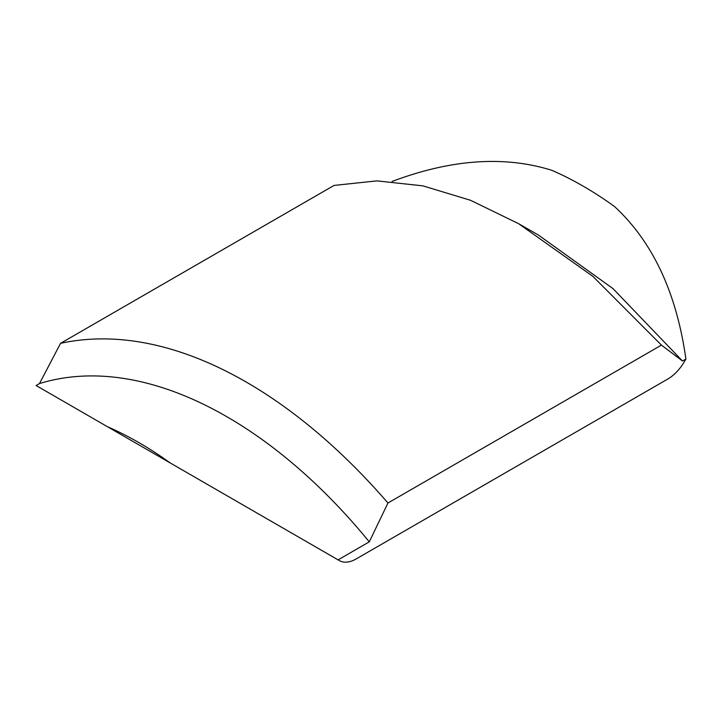 <?xml version="1.0" encoding="UTF-8"?>
<svg xmlns="http://www.w3.org/2000/svg" width="722" height="722" viewBox="0 0 722 722"><rect width="100%" height="100%" fill="white"/><g stroke="black" fill="none" stroke-linecap="round" stroke-linejoin="round"><path stroke-width="1.08" d="M387.958 502.999L661.442 345.107L592.852 276.345L518.622 223.685L470.464 200.256L422.821 185.843L376.938 180.87L334.042 185.428L60.558 343.329L39.493 383.562L36.1 385.521L107.506 426.747A356.83 206.014 60 0 1 170.257 462.973L338.086 559.866L369.285 541.852L387.958 502.999C285.226 384.23 163.289 321.01 60.558 343.329M661.442 345.107L682.507 361.018L685.9 359.06L684.636 361.244A33.717 19.467 120 0 1 667.778 379.041L356.199 558.927A33.717 19.467 -60 0 1 339.34 560.597L37.363 386.252A33.717 19.467 120 0 0 37.4 386.27M339.34 560.597L338.086 559.866M685.9 359.06C676.559 292.753 652.76 241.897 614.494 206.501A356.83 206.014 -120 0 0 551.743 170.275C504.29 155.51 451.079 159.237 392.091 181.466M682.507 361.018L613.05 288.656L538.585 235.146L518.622 223.694M369.285 541.852C268.25 418.273 140.528 352.498 39.493 383.562M107.506 426.747L170.257 462.973"/></g></svg>
